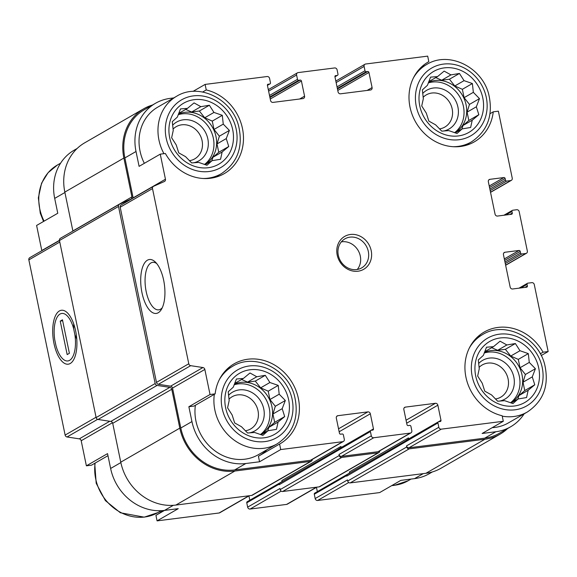<?xml version="1.0" encoding="UTF-8"?>
<svg xmlns="http://www.w3.org/2000/svg" width="577" height="577" viewBox="0 0 577 577"><rect width="100%" height="100%" fill="white"/><g stroke="black" fill="none" stroke-linecap="round" stroke-linejoin="round"><path stroke-width="0.87" d="M208.239 167.727A35.211 31.259 60 0 0 224.958 113.215A35.211 31.259 60 0 0 170.381 120.153A35.211 31.259 60 0 0 208.239 167.727M212.04 160.687L206.977 165.274L198.639 162.389L191.672 162.93L185.534 156.634L178.74 152.862L176.237 144.95L171.636 137.759L173.244 130.474L172.278 121.675L177.348 117.088L180.486 108.916L187.453 108.375L194.06 102.901L200.854 106.673L209.364 105.245L213.959 112.436L222.296 115.321L223.256 124.12L229.394 130.416L226.256 138.588L228.752 146.508L222.152 151.975L220.551 159.259L212.04 160.687L205.131 164.676M264.172 437.806A35.211 31.259 60 0 0 280.891 383.294A35.211 31.259 60 0 0 226.314 390.232A35.211 31.259 60 0 0 264.172 437.806M267.973 430.767L262.903 435.354L254.572 432.469L247.605 433.01L241.467 426.713L234.666 422.941L232.17 415.029L227.569 407.838L229.17 400.553L228.211 391.754L233.281 387.167L236.419 378.995L243.386 378.454L249.992 372.98L256.787 376.752L265.29 375.324L269.892 382.515L278.229 385.4L279.189 394.199L285.327 400.496L282.189 408.667L284.685 416.587L278.085 422.054L276.477 429.346L267.973 430.767L261.064 434.755M514.258 406.02A35.211 31.259 60 0 0 530.977 351.508A35.211 31.259 60 0 0 476.4 358.447A35.211 31.259 60 0 0 514.258 406.02M518.059 398.981L512.989 403.568L504.659 400.683L497.691 401.224L491.554 394.92L484.752 391.156L482.257 383.243L477.655 376.053L479.256 368.768L478.297 359.969L483.367 355.382L486.505 347.21L493.472 346.669L500.079 341.195L506.873 344.967L515.376 343.539L519.978 350.729L528.316 353.614L529.275 362.414L535.413 368.71L532.275 376.882L534.771 384.794L528.164 390.268L526.563 397.553L518.059 398.981L511.15 402.97M458.326 135.941A35.211 31.259 60 0 0 475.044 81.429A35.211 31.259 60 0 0 420.467 88.368A35.211 31.259 60 0 0 458.326 135.941M462.127 128.902L457.063 133.489L448.726 130.604L441.758 131.145L435.621 124.841L428.826 121.076L426.324 113.164L421.722 105.973L423.33 98.689L422.364 89.889L427.434 85.302L430.572 77.13L437.539 76.59L444.146 71.115L450.94 74.887L459.451 73.459L464.045 80.65L472.383 83.528L473.342 92.327L479.48 98.631L476.342 106.803L478.838 114.715L472.238 120.189L470.637 127.474L462.127 128.902L455.217 132.89M173.742 97.917L170.186 98.371A49.182 43.664 -120 0 0 155.458 103.305A49.182 43.664 -120 0 0 136.013 151.499L139.093 166.356L160.255 154.146L165.368 153.496A46.102 40.931 60 0 0 224.229 173.641A46.102 40.931 60 0 0 242.383 128.094A46.102 40.931 60 0 0 206.249 89.94L205.102 84.415L193.014 91.39M202.65 92.01L206.249 89.94M427.672 62.309L428.826 61.645L427.68 56.128L365.659 64.011A2.236 1.983 -120 0 0 364.989 64.235L335.821 81.054M490.032 113.683L493.263 111.823L498.369 111.173L512.239 178.149A2.236 1.983 -120 0 1 510.688 180.565L506.685 181.077A1.118 0.995 -120 0 1 505.466 180.125L505.127 178.502L489.534 187.496M64.92 192.502L54.692 198.394L57.772 213.252L36.603 225.456L41.796 250.533A2.236 1.983 -120 0 1 41.832 250.728M155.927 515.355L164.495 510.414L178.235 508.669L157.074 520.872L155.927 515.355M107.971 455.671L91.498 465.177L86.384 465.827L107.546 453.623L110.625 468.474A49.182 43.664 -120 0 0 164.481 510.414L173.331 505.315M258.417 456.248L279.578 444.045L280.725 449.562L259.556 461.773L258.417 456.248M188.867 406.727L193.98 406.078L215.142 393.867L210.035 394.517L188.867 406.727L191.946 421.578L180.803 428.004L172.537 388.069A2.236 1.983 -120 0 0 170.619 386.172L158.386 384.296A2.236 1.983 -120 0 1 156.475 382.4L120.196 207.215A2.236 1.983 -120 0 1 121.242 204.943M540.281 353.788L543.036 352.194A46.102 40.931 60 0 0 484.175 332.049A46.102 40.931 60 0 0 466.021 377.596A46.102 40.931 60 0 0 502.156 415.757L503.303 421.275L482.134 433.478L495.888 431.733L484.752 438.159L408.97 447.788A2.236 1.983 -120 0 1 406.525 445.884L406.749 446.959L347.707 481.009L347.484 479.927L315.179 498.557L314.285 494.237A1.118 0.995 -120 0 1 314.725 493.14L347.029 474.51A1.118 0.995 -120 0 1 347.368 474.402L347.599 474.373M541.212 355.54L548.15 351.544L543.036 352.194M348.717 482.538L317.631 500.468L379.652 492.585L400.813 480.374L414.567 478.629A49.182 43.664 -120 0 0 429.295 473.695L432.324 471.95M249.293 495.737L219.765 512.765A2.236 1.983 -120 0 1 219.094 512.989L157.074 520.872M86.384 465.827L81.191 440.749A2.236 1.983 -120 0 0 79.273 438.852L67.047 436.977A2.236 1.983 -120 0 1 65.129 435.08L28.85 259.895A2.236 1.983 -120 0 1 29.903 257.616M54.692 198.394A49.182 43.664 -120 0 1 74.137 150.2L77.174 148.455M317.631 500.468A2.236 1.983 -120 0 1 315.179 498.557M349.323 473.19L317.343 491.633A1.118 0.995 -120 0 1 317.343 491.64L316.456 487.363M316.816 487.154L287.288 504.183A2.236 1.983 -120 0 1 286.618 504.406L250.108 509.051A2.236 1.983 -120 0 1 247.656 507.14L246.761 502.819A1.118 0.995 -120 0 1 247.201 501.723L279.506 483.093A1.118 0.995 -120 0 1 279.845 482.985L280.076 482.956M281.8 481.773L249.819 500.216L248.932 495.946M157.081 514.691A46.102 40.931 60 0 0 162.613 510.609M503.303 421.275L441.275 429.158A2.236 1.983 -120 0 1 438.83 427.254L437.936 422.927A1.118 0.995 -120 0 1 438.715 421.722L440.215 421.535A1.118 0.995 -120 0 0 440.987 420.323L437.856 405.198A2.236 1.983 -120 0 0 435.411 403.294L405.4 407.11A2.236 1.983 -120 0 0 403.842 409.526L406.98 424.65A1.118 0.995 -120 0 0 408.199 425.602L409.699 425.408A1.118 0.995 -120 0 1 410.925 426.36L411.819 430.687A2.236 1.983 -120 0 1 410.269 433.096L373.759 437.741A2.236 1.983 -120 0 1 371.307 435.837L370.412 431.509A1.118 0.995 -120 0 1 371.191 430.305L372.692 430.117A1.118 0.995 -120 0 0 373.463 428.906L370.333 413.781A2.236 1.983 -120 0 0 367.888 411.877L337.877 415.692A2.236 1.983 -120 0 0 336.319 418.109L339.456 433.233A1.118 0.995 -120 0 0 340.675 434.185L342.183 433.991A1.118 0.995 -120 0 1 343.402 434.943L344.296 439.27A2.236 1.983 -120 0 1 343.416 441.455L311.111 460.085A2.236 1.983 -120 0 1 310.44 460.309L234.666 469.945A49.182 43.664 -120 0 1 180.803 428.004M210.035 394.517L204.842 369.439A2.236 1.983 -120 0 0 202.924 367.542L190.691 365.667A2.236 1.983 -120 0 1 188.78 363.77L152.501 188.585A2.236 1.983 -120 0 1 153.554 186.306L164.402 181.503A2.236 1.983 -120 0 0 165.448 179.231L133.143 197.861A2.236 1.983 -120 0 1 133.179 198.048M133.143 197.861L124.877 157.925A49.182 43.664 -120 0 1 144.322 109.724L155.458 103.305M312.265 459.422A2.236 1.983 -120 0 1 310.664 461.391L234.889 471.027A50.3 44.653 -120 0 1 179.808 428.134L171.758 389.28A2.236 1.983 -120 0 0 169.84 387.376L157.081 385.422A2.236 1.983 -120 0 1 155.17 383.525L118.501 206.472A2.236 1.983 -120 0 1 119.554 204.193L130.871 199.18A2.236 1.983 -120 0 0 131.917 196.908L123.875 158.048A50.3 44.653 -120 0 1 143.76 108.757A50.3 44.653 -120 0 1 152.429 105.05M524.14 413.839A49.182 43.664 -120 0 1 510.616 426.8L499.473 433.226A49.182 43.664 -120 0 1 484.752 438.159M507.587 428.545A50.3 44.653 -120 0 1 500.035 434.192A50.3 44.653 -120 0 1 484.976 439.234L409.194 448.87A2.236 1.983 -120 0 1 406.749 446.959M440.987 420.323L408.682 438.953A1.118 0.995 -120 0 1 408.682 438.96L408.458 437.871A2.236 1.983 -120 0 1 408.365 439.147M410.939 432.873L378.635 451.502A2.236 1.983 -120 0 1 377.964 451.726L341.454 456.371A2.236 1.983 -120 0 1 339.002 454.467L339.226 455.541L280.184 489.592L279.96 488.51L247.656 507.14M379.789 450.839A2.236 1.983 -120 0 1 378.187 452.808L341.678 457.453A2.236 1.983 -120 0 1 339.226 455.541M373.463 428.906L341.158 447.536A1.118 0.995 -120 0 1 341.166 447.543L340.935 446.454A2.236 1.983 -120 0 1 340.841 447.73M437.936 422.927L346.705 476.148L346.589 475.607A1.118 0.995 -120 0 1 347.029 474.51M346.705 476.148A1.673 1.486 -120 0 1 347.368 474.503L405.71 440.857M370.412 431.509L279.181 484.73L279.066 484.19A1.118 0.995 -120 0 1 279.506 483.093M279.181 484.73A1.673 1.486 -120 0 1 279.845 483.086L338.187 449.44M75.652 330.96A27.184 11.728 -97.2 0 0 67.365 312.813A27.184 11.728 -97.2 0 0 53.185 338.685A27.184 11.728 -97.2 0 0 73.387 360.185A27.184 11.728 -97.2 0 0 75.652 330.96M205.102 84.415L267.129 76.532A2.236 1.983 -120 0 1 269.574 78.443L270.469 82.763A1.118 0.995 -120 0 1 269.69 83.968L267.591 84.509M270.029 83.86L267.418 85.36L270.548 100.492A2.236 1.983 -120 0 0 272.993 102.396L303.004 98.58A2.236 1.983 -120 0 0 304.562 96.171L301.425 81.047L270.245 99.028M301.425 81.047A1.118 0.995 -120 0 0 300.206 80.088L298.706 80.282A1.118 0.995 -120 0 1 297.48 79.33L296.585 75.01A2.236 1.983 -120 0 1 298.136 72.594L334.653 67.949A2.236 1.983 -120 0 1 337.098 69.86L337.992 74.181A1.118 0.995 -120 0 1 337.213 75.385L335.114 75.926M337.552 75.277L334.941 76.784L338.072 91.909A2.236 1.983 -120 0 0 340.517 93.813L370.528 89.998A2.236 1.983 -120 0 0 372.086 87.589L368.948 72.464L337.769 90.445M368.948 72.464A1.118 0.995 -120 0 0 367.729 71.512L366.229 71.699A1.118 0.995 -120 0 1 365.003 70.747L364.109 66.427A2.236 1.983 -120 0 1 364.989 64.235M505.127 178.502A1.118 0.995 -120 0 0 503.901 177.55L489.902 179.332L488.697 180.017M548.15 351.544L534.28 284.562A2.236 1.983 -120 0 0 531.828 282.658L527.832 283.163A1.118 0.995 -120 0 0 527.053 284.374L527.385 285.99A1.118 0.995 -120 0 1 526.613 287.202L512.607 288.983A2.236 1.983 -120 0 1 510.162 287.072L503.447 254.666A2.236 1.983 -120 0 1 504.998 252.25L519.004 250.468A1.118 0.995 -120 0 1 520.23 251.421L520.562 253.043A1.118 0.995 -120 0 0 521.788 253.995L525.791 253.491A2.236 1.983 -120 0 0 527.342 251.074L519.177 211.644A2.236 1.983 -120 0 0 516.732 209.732L512.729 210.244A1.118 0.995 -120 0 0 511.95 211.449L512.289 213.072A1.118 0.995 -120 0 1 511.51 214.276L497.504 216.058A2.236 1.983 -120 0 1 495.059 214.154L488.344 181.741A2.236 1.983 -120 0 1 489.902 179.332M311.335 461.167L252.293 495.217A2.236 1.983 -120 0 1 251.622 495.441L175.848 505.07A50.3 44.653 -120 0 1 120.766 462.177L112.717 423.323A2.236 1.983 -120 0 0 110.806 421.426L98.04 419.472A2.236 1.983 -120 0 1 96.128 417.575L59.46 240.515A2.236 1.983 -120 0 1 60.513 238.243M131.917 196.908L72.882 230.951A2.236 1.983 -120 0 1 72.904 231.088M72.882 230.951L64.833 192.098A50.3 44.653 -120 0 1 84.725 142.807L143.76 108.757M500.035 434.192L440.994 468.243A50.3 44.653 -120 0 1 425.934 473.284L350.16 482.913A2.236 1.983 -120 0 1 347.707 481.009M408.458 437.871L349.424 471.921A2.236 1.983 -120 0 1 349.2 473.45M378.858 452.584L319.817 486.635A2.236 1.983 -120 0 1 319.146 486.858L282.636 491.496A2.236 1.983 -120 0 1 280.184 489.592M340.935 446.454L281.901 480.504A2.236 1.983 -120 0 1 281.677 482.033M405.631 441.556A1.118 0.995 -120 0 1 406.071 440.467L438.376 421.837M338.108 450.139A1.118 0.995 -120 0 1 338.548 449.05L370.852 430.42M343.416 441.455A2.236 1.983 -120 0 1 342.745 441.679L280.725 449.562M191.946 421.578A49.182 43.664 -120 0 0 245.802 463.519L259.556 461.773M163.652 280.206A27.184 11.728 -97.2 0 0 155.364 262.066A27.184 11.728 -97.2 0 0 141.185 287.937A27.184 11.728 -97.2 0 0 161.387 309.431A27.184 11.728 -97.2 0 0 163.652 280.206M165.448 179.231L160.255 154.146M267.418 85.367A1.118 0.995 -120 0 1 268.19 84.163M334.941 76.784A1.118 0.995 -120 0 1 335.713 75.58M422.148 66.391A49.182 43.664 -120 0 1 423.54 66.305M510.616 426.8A49.182 43.664 -120 0 1 495.888 431.733M358.007 271.212A18.998 16.87 60 0 0 367.03 241.792A18.998 16.87 60 0 0 337.574 245.535A18.998 16.87 60 0 0 358.007 271.212M279.578 444.045A46.102 40.931 60 0 0 280.155 443.72A46.102 40.931 60 0 0 292.582 383.33A46.102 40.931 60 0 0 234.089 363.842A46.102 40.931 60 0 0 215.142 393.867M428.826 61.645A46.102 40.931 60 0 0 428.249 61.97A46.102 40.931 60 0 0 415.822 122.36A46.102 40.931 60 0 0 474.316 141.855A46.102 40.931 60 0 0 493.263 111.823M156.692 263.538A23.938 10.321 -97.2 0 0 152.703 262.34A23.938 10.321 -97.2 0 0 145.483 287.389A23.938 10.321 -97.2 0 0 158.74 309.835A23.938 10.321 -97.2 0 0 162.303 307.678M259.563 455.585A46.102 40.931 60 0 0 266.956 449.721M195.394 405.256A44.71 39.69 60 0 0 244.908 459.198A44.71 39.69 60 0 0 258.294 454.712L277.234 443.792C293.52 432.837 299.304 416.976 294.58 396.204C287.901 368.912 254.652 352.497 232.56 366.337A44.71 39.69 60 0 0 219.303 379.695M203.097 178.495A44.71 39.69 60 0 0 207.915 178.199A44.71 39.69 60 0 0 221.301 173.713C237.587 162.757 243.371 146.897 238.654 126.125C231.968 98.833 198.719 82.417 176.634 96.251L157.694 107.178A44.71 39.69 60 0 0 144.344 163.327M502.242 416.161A44.71 39.69 60 0 0 513.934 416.493A44.71 39.69 60 0 0 527.32 412.007L508.38 422.927A44.71 39.69 -120 0 1 494.994 427.413A44.71 39.69 -120 0 1 492.231 427.658M495.427 398.988A18.572 16.488 60 0 0 500.757 397.156A18.572 16.488 60 0 0 505.762 372.829A18.572 16.488 60 0 0 482.199 364.974A18.572 16.488 60 0 0 479.076 367.39M499.581 401.102A22.352 19.849 60 0 0 511.215 370.102A22.352 19.849 60 0 0 478.629 363.539M510.53 402.76A28.504 25.301 60 0 0 516.343 368.104A28.504 25.301 60 0 0 484.24 352.994M484.478 352.352A28.504 25.301 -120 0 1 490.811 350.614A28.504 25.301 -120 0 1 520.613 370.081A28.504 25.301 -120 0 1 510.768 402.84M245.34 430.774A18.572 16.488 60 0 0 250.67 428.942A18.572 16.488 60 0 0 255.676 404.614A18.572 16.488 60 0 0 232.113 396.76A18.572 16.488 60 0 0 228.99 399.176M249.495 432.887A22.352 19.849 60 0 0 261.129 401.888A22.352 19.849 60 0 0 228.542 395.332M260.443 434.546A28.504 25.301 60 0 0 266.257 399.89A28.504 25.301 60 0 0 234.154 384.78M234.399 384.145A28.504 25.301 -120 0 1 240.724 382.4A28.504 25.301 -120 0 1 270.526 401.866A28.504 25.301 -120 0 1 260.681 434.625M439.494 128.909A18.572 16.488 60 0 0 444.824 127.077A18.572 16.488 60 0 0 449.829 102.749A18.572 16.488 60 0 0 426.266 94.895A18.572 16.488 60 0 0 423.143 97.311M443.648 131.022A22.352 19.849 60 0 0 455.282 100.023A22.352 19.849 60 0 0 422.696 93.46M454.597 132.681A28.504 25.301 60 0 0 460.41 98.025A28.504 25.301 60 0 0 428.307 82.915M428.552 82.273A28.504 25.301 -120 0 1 434.878 80.535A28.504 25.301 -120 0 1 464.68 100.001A28.504 25.301 -120 0 1 454.842 132.76M189.407 160.695A18.572 16.488 60 0 0 194.737 158.863A18.572 16.488 60 0 0 199.743 134.535A18.572 16.488 60 0 0 176.18 126.68A18.572 16.488 60 0 0 173.057 129.097M193.562 162.808A22.352 19.849 60 0 0 205.196 131.808A22.352 19.849 60 0 0 172.61 125.245M204.51 164.467A28.504 25.301 60 0 0 210.324 129.811A28.504 25.301 60 0 0 178.228 114.7M178.466 114.066A28.504 25.301 -120 0 1 184.799 112.32A28.504 25.301 -120 0 1 214.594 131.787A28.504 25.301 -120 0 1 204.756 164.546M357.264 269.473A16.769 14.887 60 0 0 358.187 250.548A16.769 14.887 60 0 0 341.339 241.871M356.665 269.567A16.769 14.887 60 0 0 361.685 267.887A16.769 14.887 60 0 0 366.207 245.925A16.769 14.887 60 0 0 344.938 238.835A16.769 14.887 60 0 0 339.139 258.107A16.769 14.887 60 0 0 356.665 269.567M428.798 81.631L437.539 76.59M435.765 77.614L441.693 80.217L450.94 74.887M441.693 80.217L449.433 79.237L459.451 73.459M449.433 79.237L454.799 85.98L464.045 80.65M454.799 85.98L462.365 89.305L472.383 83.528M462.365 89.305L464.096 97.664L473.342 92.327M464.096 97.664L469.462 104.408L479.48 98.631M469.462 104.408L467.096 112.14L476.342 106.803M467.096 112.14L468.827 120.492L478.838 114.715M468.827 120.492L462.985 125.526L472.238 120.189M462.985 125.526L461.917 129.024M484.723 351.71L493.472 346.669M491.698 347.693L497.626 350.297L506.873 344.967M497.626 350.297L505.365 349.316L515.376 343.539M505.365 349.316L510.732 356.059L519.978 350.729M510.732 356.059L518.297 359.384L528.316 353.614M518.297 359.384L520.028 367.744L529.275 362.414M520.028 367.744L525.395 374.487L535.413 368.71M525.395 374.487L523.022 382.219L532.275 376.882M523.022 382.219L524.753 390.571L534.771 384.794M524.753 390.571L518.918 395.606L528.164 390.268M518.918 395.606L517.843 399.104M234.637 383.503L243.386 378.454M241.612 379.478L247.54 382.089L256.787 376.752M247.54 382.089L255.279 381.101L265.29 375.324M255.279 381.101L260.645 387.845L269.892 382.515M260.645 387.845L268.211 391.177L278.229 385.4M268.211 391.177L269.942 399.529L279.189 394.199M269.942 399.529L275.308 406.273L285.327 400.496M275.308 406.273L272.935 414.005L282.189 408.667M272.935 414.005L274.666 422.364L284.685 416.587M274.666 422.364L268.832 427.391L278.085 422.054M268.832 427.391L267.757 430.889M178.711 113.417L187.453 108.375M185.679 109.399L191.607 112.01L200.854 106.673M191.607 112.01L199.346 111.022L209.364 105.245M199.346 111.022L204.712 117.766L213.959 112.436M204.712 117.766L212.278 121.098L222.296 115.321M212.278 121.098L214.009 129.45L223.256 124.12M214.009 129.45L219.375 136.194L229.394 130.416M219.375 136.194L217.01 143.925L226.256 138.588M217.01 143.925L218.741 152.278L228.752 146.508M218.741 152.278L212.899 157.312L222.152 151.975M212.899 157.312L211.831 160.81M73.69 328.883A23.938 10.321 -97.2 0 0 57.267 316.975A23.938 10.321 -97.2 0 0 54.75 339.803L55.94 345.536A23.938 10.321 -97.2 0 0 62.568 358.685A23.938 10.321 -97.2 0 0 72.832 356.586A23.938 10.321 -97.2 0 0 74.873 334.61L73.69 328.883L73.697 323.856M60.232 321.108L62.46 319.817L69.391 353.312L67.17 354.595L60.232 321.108L62.655 320.754M76.784 339.146L74.873 334.61M248.932 495.78L219.094 512.989M120.853 462.581L110.625 468.474M112.493 422.696L81.191 440.749M59.431 240.364L41.796 250.533M423.244 473.623L414.567 478.629M109.76 421.268L79.273 438.852M97.6 419.356L67.047 436.977M96.056 417.243L65.129 435.08M59.777 242.059L28.85 259.895M304.562 96.171L299.629 99.013M297.48 79.33L269.509 95.457M296.585 75.01L268.608 91.137M372.086 87.589L367.152 90.43M365.003 70.747L337.026 86.875M364.109 66.427L336.131 82.554M510.688 180.565L490.515 192.206M506.685 181.077L490.176 190.598M503.901 177.55L489.231 186.01M525.791 253.491L505.611 265.124M521.788 253.995L505.279 263.516M519.004 250.468L504.334 258.936M504.998 252.25L503.8 252.942M438.83 427.254L406.525 445.884M346.589 475.607L314.285 494.237M437.856 405.198L406.677 423.186M435.411 403.294L406.064 420.222M405.4 407.11L404.203 407.802M316.456 487.197L286.618 504.406M281.194 491.121L250.108 509.051M371.307 435.837L339.002 454.467M279.066 484.19L246.761 502.819M370.333 413.781L339.153 431.762M367.888 411.877L338.54 428.798M337.877 415.692L336.679 416.385M310.664 461.391L251.622 495.441M234.889 471.027L175.848 505.07M179.808 428.134L120.766 462.177M171.758 389.28L112.717 423.323M169.84 387.376L110.806 421.426M157.081 385.422L98.04 419.472M155.17 383.525L96.128 417.575M118.501 206.472L59.46 240.515M123.875 158.048L64.833 192.098M484.976 439.234L425.934 473.284M409.194 448.87L350.16 482.913M378.187 452.808L319.146 486.858M341.678 457.453L282.636 491.496M342.745 441.679L310.44 460.309M245.802 463.519L234.666 469.945M204.842 369.439L172.537 388.069M202.924 367.542L170.619 386.172M190.691 365.667L158.386 384.296M188.78 363.77L156.475 382.4M152.501 188.585L120.196 207.215M136.013 151.499L124.877 157.925M269.69 83.968L267.403 85.288M300.206 80.088L269.935 97.542M298.706 80.282L269.812 96.943M337.213 75.385L334.927 76.705M367.729 71.512L337.458 88.966M366.229 71.699L337.336 88.36M505.466 180.125L489.873 189.112M512.289 213.072L509.823 214.493M511.95 211.449L505.784 215.005M520.562 253.043L504.976 262.037M520.23 251.421L504.637 260.415M527.385 285.99L524.926 287.418M527.053 284.374L520.887 287.93M441.275 429.158L408.97 447.788M410.269 433.096L377.964 451.726M373.759 437.741L341.454 456.371M391.978 485.473A44.71 39.69 60 0 0 394.74 485.228A44.71 39.69 60 0 0 408.127 480.749L394.322 485.372L391.74 485.61M95.14 463.079A44.71 39.69 60 0 0 144.654 517.014A44.71 39.69 60 0 0 158.04 512.535L144.236 517.158L120.362 512.765L105.36 500.584L96.193 483.281L94.722 463.317M476.213 338.259L482.646 334.545A44.71 39.69 60 0 0 469.389 347.909M515.045 409.8A39.121 34.728 60 0 0 533.617 349.229A39.121 34.728 60 0 0 472.974 356.939A39.121 34.728 60 0 0 515.045 409.8M214.334 394.336A44.71 39.69 60 0 0 263.848 448.279A44.71 39.69 60 0 0 277.234 443.792M264.958 441.593A39.121 34.728 60 0 0 283.531 381.022A39.121 34.728 60 0 0 222.888 388.725A39.121 34.728 60 0 0 264.958 441.593M43.542 221.46L40.267 213.202L38.349 197.853L41.58 183.19L48.071 172.718L57.44 164.993A44.71 39.69 60 0 0 44.083 221.142M453.183 146.709A44.71 39.69 60 0 0 458.001 146.407A44.71 39.69 60 0 0 471.387 141.928C487.673 130.972 493.458 115.111 488.741 94.34C482.055 67.047 448.805 50.632 426.72 64.465A44.71 39.69 60 0 0 413.464 77.83M459.112 139.721A39.121 34.728 60 0 0 477.684 79.15A39.121 34.728 60 0 0 417.041 86.86A39.121 34.728 60 0 0 459.112 139.721M176.634 96.251A44.71 39.69 60 0 0 163.947 153.677M209.025 171.513A39.121 34.728 60 0 0 227.598 110.943A39.121 34.728 60 0 0 166.955 118.646A39.121 34.728 60 0 0 209.025 171.513M59.467 240.559L29.737 257.703M119.381 204.28L60.347 238.33M153.381 186.393L121.076 205.023M297.465 72.817L268.298 89.637M511.359 180.341L490.544 192.35M512.39 210.36L503.916 215.243M526.462 253.267L505.647 265.269M527.493 283.278L519.019 288.168M408.127 480.749L411.012 479.083M158.04 512.535L161.221 510.695M527.32 412.007C543.606 401.051 549.391 385.191 544.666 364.419C537.988 337.127 504.738 320.711 482.646 334.545M226.126 370.045L232.56 366.337M57.44 164.993L60.614 163.161M464.954 145.635L471.387 141.928M420.28 68.18L426.72 64.465M214.868 177.427L221.301 173.713"/></g></svg>
